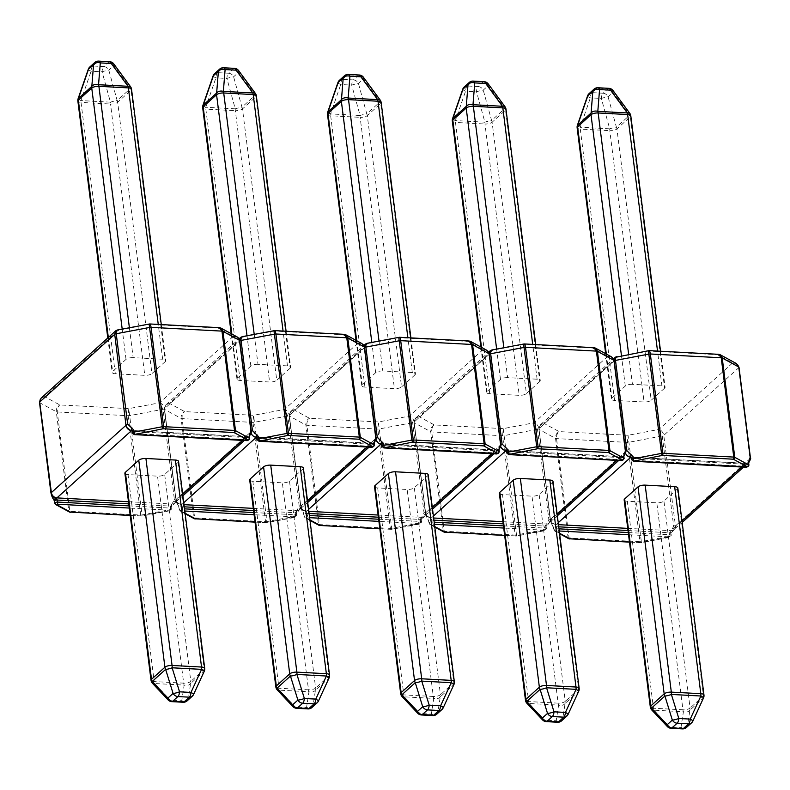 <?xml version="1.0" encoding="UTF-8"?>
<svg xmlns="http://www.w3.org/2000/svg" width="790" height="790" viewBox="0 0 790 790"><rect width="100%" height="100%" fill="white"/><g stroke="black" fill="none" stroke-linecap="round" stroke-linejoin="round"><path stroke-width="0.59" stroke-dasharray="3.95 2.96" d="M736.329 363.519L732.587 362.975C735.994 363.094 738.067 364.654 738.808 367.676L750.056 458.615L675.46 525.903L663.778 435.369C663.116 432.268 661.497 430.303 658.89 429.454L662.267 435.971L673.673 526.249L669.268 534.267L669.525 536.282L641.332 541.604L628.04 435.28L627.428 442.39L639.969 541.703L569.086 537.921L556.545 438.608C556.357 435.438 557.217 433.108 559.113 431.607C556.614 432.969 555.429 435.231 555.538 438.381L568.089 537.694L554.185 530.12L550.433 519.662L539.027 429.395C538.997 426.284 540.627 424.26 543.905 423.322L540.399 424.783L538.958 428.703C538.306 425.613 536.677 423.638 534.08 422.798L537.457 429.306L548.852 519.583L544.448 527.601L544.705 529.616L516.512 534.939L503.23 428.624L502.608 435.725L515.159 535.037L444.266 531.255L431.725 431.942C431.547 428.782 432.406 426.442 434.303 424.941C431.804 426.314 430.609 428.575 430.728 431.725L443.269 531.028L429.365 523.464L425.622 513.006L414.217 422.729C414.177 419.628 415.807 417.604 419.085 416.656L415.579 418.117L414.138 422.038C413.486 418.947 411.857 416.982 409.26 416.132L412.637 422.65L424.042 512.917L419.638 520.936L419.895 522.95L391.692 528.283L378.41 421.959L377.798 429.069L390.339 528.372L319.456 524.59L306.905 425.277C306.727 422.117 307.587 419.786 309.483 418.275C306.984 419.648 305.789 421.909 305.908 425.06L318.459 524.372L304.555 516.798L300.802 506.341L289.397 416.063C289.367 412.963 290.987 410.938 294.275 409.99L290.769 411.452L289.328 415.382C288.666 412.281 287.047 410.316 284.449 409.467L287.817 415.984L299.222 506.252L294.818 514.28L295.075 516.295L266.882 521.617L253.6 415.293L252.978 422.403L265.529 521.716L194.636 517.924L182.095 418.621C181.907 415.451 182.767 413.121 184.672 411.62C182.164 412.982 180.979 415.244 181.088 418.394L193.639 517.707L179.735 510.133L175.982 499.675L164.577 409.408C164.547 406.297 166.177 404.273 169.455 403.334L165.949 404.796L164.508 408.716C163.856 405.625 162.227 403.651 159.629 402.811L163.007 409.319L174.402 499.596L170.008 507.614L170.255 509.629L142.062 514.952L128.78 408.628L128.158 415.738L140.709 515.05L69.816 511.268L57.275 411.955C57.097 408.795 57.956 406.455 59.852 404.954C57.354 406.317 56.159 408.578 56.278 411.728L68.819 511.041L54.915 503.477L51.172 493.019L39.767 402.742C39.727 399.631 41.357 397.607 44.645 396.669L41.208 398.061M750.095 458.151L750.154 458.536C750.204 461.548 748.94 463.207 746.372 463.493L745.632 464.253L745.888 466.268L632.899 460.234L632.652 458.22L629.196 456.679L631.062 457.143A1.629 0.691 93.1 0 1 631.378 457.351A2.173 0.741 115.9 0 1 630.973 457.43L631.388 457.696A2.173 0.77 172.8 0 0 632.652 458.22L745.632 464.253A2.173 0.77 172.8 0 0 748.683 463.167L748.525 463.059A2.173 1.926 -138.2 0 0 748.653 462.901M628.267 532.539L669.96 534.771L669.703 532.746L674.779 528.984L675.322 525.607M664.607 388.157L651.207 400.244L616.921 128.908L630.321 116.821L664.607 388.157A5.431 1.926 172.8 0 0 665.081 387.209A5.431 1.926 172.8 0 0 661.921 385.875L657.527 351.066M628.662 354.384L632.435 384.305L661.921 385.875M632.435 384.305A5.431 1.926 172.8 0 0 625.295 386.053L611.894 398.14A5.431 1.926 172.8 0 0 611.411 399.088A5.431 1.926 172.8 0 0 614.571 400.421L644.057 401.992A5.431 1.926 172.8 0 0 651.207 400.244M503.457 525.873L545.139 528.105L544.883 526.091L549.968 522.318L550.502 518.951C551.094 522.2 552.832 524.412 555.745 525.587L556.97 528.737L558.994 528.846M625.512 453.114A5.431 4.523 -132.1 0 1 625.236 451.949L550.64 519.247L625.236 451.949A5.431 4.523 -132.1 0 1 623.962 455.731A5.431 4.523 -132.1 0 1 620.96 456.729L505.916 450.646M677.82 488.032A5.431 1.926 -7.2 0 1 677.336 488.98L663.936 501.067A5.431 1.926 -7.2 0 1 656.796 502.815L682.945 709.805L653.458 708.235L627.309 501.245L656.796 502.815M627.309 501.245A5.431 1.926 -7.2 0 1 624.149 499.912M587.562 95.896A5.431 0.997 -160.9 0 0 590.377 97.851L601.348 98.434A5.431 0.494 164.6 0 1 608.063 96.785L613.05 92.292A5.431 2.429 143.7 0 0 613.03 90.544M608.942 88.342A5.431 2.311 -86.9 0 0 608.014 88.727L603.027 93.22L592.056 92.637L597.043 88.144L608.014 88.727A5.431 4.523 -132.1 0 1 613.05 92.292L629.808 115.083A5.431 2.429 143.7 0 0 629.788 113.335M614.571 400.421L580.294 129.086L609.781 130.666A5.431 2.311 -86.9 0 1 609.692 128.819A5.431 0.494 164.6 0 1 616.407 127.17L608.063 96.785A5.431 4.523 -132.1 0 0 603.027 93.22A5.431 2.311 -86.9 0 0 601.348 98.434L609.692 128.819L580.216 127.239L590.377 97.851A5.431 2.311 -86.9 0 1 592.056 92.637A5.431 4.523 -132.1 0 0 589.054 93.645M577.391 125.294A5.431 0.997 -160.9 0 0 580.216 127.239A5.431 2.311 -86.9 0 0 580.294 129.086A5.431 1.926 172.8 0 1 577.135 127.753M677.336 488.98L703.485 695.97L690.085 708.057A5.431 4.523 47.9 0 1 689.897 710.161A5.431 4.276 8.8 0 1 683.419 711.75L681 727.422A5.431 4.276 -171.2 0 0 687.478 725.842L689.897 710.161L703.298 698.074L692.672 721.152A5.431 0.751 -155.3 0 0 692.889 721.053M703.515 697.975A5.431 0.751 24.7 0 1 703.298 698.074A5.431 4.523 47.9 0 0 703.485 695.97A5.431 1.926 172.8 0 0 703.969 695.022M667.372 726.583A5.431 2.479 136.8 0 0 669.574 726.82L653.932 710.18A5.431 2.479 -43.2 0 1 651.73 709.943M648.452 350.642L648.975 350.612M615.598 357.06L617.602 356.843L616.486 356.695M611.519 356.863L607.767 356.32C611.183 356.428 613.257 357.998 613.998 361.01L613.978 359.726M719.009 354.374L717.379 354.69L719.206 354.434M629.156 456.66L626.332 454.408L625.334 451.87C625.384 454.892 624.12 456.541 621.552 456.827L620.822 457.588L621.068 459.602L508.089 453.569L507.832 451.554L504.385 450.014L506.252 450.478A1.629 0.691 93.1 0 1 506.568 450.695A2.173 0.741 115.9 0 1 506.163 450.764L506.578 451.031A2.173 0.77 172.8 0 0 507.832 451.554L620.822 457.588A2.173 0.77 172.8 0 0 623.863 456.511L623.705 456.403A2.173 1.926 -138.2 0 0 623.843 456.235M750.194 457.825L750.144 457.262M741.741 467.038L745.77 463.394A1.629 0.691 93.1 0 1 746.056 463.276A1.629 0.691 93.1 0 1 746.372 463.493A2.173 1.926 -138.2 0 0 748.525 463.059M548.852 519.583L550.344 518.852L550.433 519.662M558.224 522.713L556.19 524.55A1.629 0.691 93.1 0 0 555.745 525.587A2.173 0.997 149.4 0 1 553.01 526.071A2.173 0.997 149.4 0 1 552.99 525.548M673.673 526.249L675.164 525.518M670.335 531.818L671.411 532.648L670.73 531.729A1.629 0.691 93.1 0 1 671.184 530.683L681.977 520.946M539.787 381.491L526.387 393.578L492.111 122.243L505.511 110.156L539.787 381.491A5.431 1.926 172.8 0 0 540.261 380.543A5.431 1.926 172.8 0 0 537.101 379.21L532.707 344.401M503.842 347.719L507.624 377.64L537.101 379.21M507.624 377.64A5.431 1.926 172.8 0 0 500.475 379.397L487.075 391.485A5.431 1.926 172.8 0 0 486.601 392.423A5.431 1.926 172.8 0 0 489.751 393.756L519.237 395.336A5.431 1.926 172.8 0 0 526.387 393.578M378.637 519.218L420.32 521.439L420.073 519.425L425.148 515.653L425.682 512.285C426.274 515.534 428.022 517.756 430.925 518.931L431.903 520.057L432.15 522.072L434.184 522.18M500.692 446.459A5.431 4.523 -132.1 0 1 500.416 445.293L425.83 512.582L500.416 445.293A5.431 4.523 -132.1 0 1 499.142 449.066A5.431 4.523 -132.1 0 1 496.14 450.073L381.096 443.98M553 481.367A5.431 1.926 -7.2 0 1 552.526 482.315L539.126 494.402A5.431 1.926 -7.2 0 1 531.976 496.15L558.125 703.149L528.638 701.569L502.489 494.579L531.976 496.15M502.489 494.579A5.431 1.926 -7.2 0 1 499.329 493.246M462.743 89.24A5.431 0.997 -160.9 0 0 465.567 91.186L476.528 91.768A5.431 0.494 164.6 0 1 483.253 90.119L488.23 85.626A5.431 2.429 143.7 0 0 488.21 83.888M484.122 81.676A5.431 2.311 -86.9 0 0 483.194 82.061L478.207 86.564L467.246 85.972L472.232 81.479L483.194 82.061A5.431 4.523 -132.1 0 1 488.23 85.626L504.998 108.418A5.431 2.429 143.7 0 0 504.978 106.68M489.751 393.756L455.475 122.43L484.961 124A5.431 2.311 -86.9 0 1 484.882 122.154A5.431 0.494 164.6 0 1 491.597 120.505L483.253 90.119A5.431 4.523 -132.1 0 0 478.207 86.564A5.431 2.311 -86.9 0 0 476.528 91.768L484.882 122.154L455.396 120.584L465.567 91.186A5.431 2.311 -86.9 0 1 467.246 85.972A5.431 4.523 -132.1 0 0 464.244 86.979M452.571 118.638A5.431 0.997 -160.9 0 0 455.396 120.584A5.431 2.311 -86.9 0 0 455.475 122.43A5.431 1.926 172.8 0 1 452.315 121.097M552.526 482.315L578.675 689.305L565.275 701.392A5.431 4.523 47.9 0 1 565.077 703.495A5.431 4.276 8.8 0 1 558.599 705.085L556.19 720.766A5.431 4.276 -171.2 0 0 562.668 719.177L565.077 703.495L578.477 691.408L567.862 714.486A5.431 0.751 -155.3 0 0 568.079 714.397M578.695 691.319A5.431 0.751 24.7 0 1 578.477 691.408A5.431 4.523 47.9 0 0 578.675 689.305A5.431 1.926 172.8 0 0 579.149 688.357M542.552 719.917A5.431 2.479 136.8 0 0 544.754 720.154L529.122 703.515A5.431 2.479 -43.2 0 1 526.91 703.278M523.642 343.986L524.165 343.946M490.778 350.404L492.782 350.177L491.666 350.029M486.699 350.197L482.957 349.654C486.363 349.763 488.437 351.333 489.178 354.345L489.158 353.061M593.853 347.669L592.559 348.035L594.386 347.768M504.336 449.994L501.522 447.742L500.524 445.204C500.564 448.226 499.31 449.875 496.732 450.172L496.002 450.922L496.258 452.937L383.269 446.913L383.012 444.889L378.134 442.528L375.704 438.549C375.754 441.561 374.49 443.21 371.922 443.506L371.182 444.257L371.438 446.281L258.449 440.247L258.202 438.233L253.323 435.863L250.894 431.883C250.934 434.895 249.67 436.554 247.102 436.84L246.371 437.601L246.618 439.615L133.638 433.582L133.382 431.567L129.935 430.027L131.802 430.491A1.629 0.691 93.1 0 1 132.118 430.698A2.173 0.741 115.9 0 1 131.713 430.777M616.921 460.373L620.96 456.729A1.629 0.691 93.1 0 1 621.236 456.62A1.629 0.691 93.1 0 1 621.552 456.827A2.173 1.926 -138.2 0 0 623.705 456.403M424.042 512.917L425.534 512.197L425.622 513.006M433.404 516.058L431.38 517.885A1.629 0.691 93.1 0 0 430.925 518.931A2.173 0.997 149.4 0 1 428.19 519.405A2.173 0.997 149.4 0 1 428.18 518.892M545.515 525.153L546.591 525.982L545.91 525.064A1.629 0.691 93.1 0 1 546.364 524.027L557.157 514.29M414.967 374.825L401.567 386.912L367.291 115.587L380.691 103.5L414.967 374.825A5.431 1.926 172.8 0 0 415.451 373.887A5.431 1.926 172.8 0 0 412.291 372.554L407.887 337.735M379.022 341.053L382.804 370.974L412.291 372.554M382.804 370.974A5.431 1.926 172.8 0 0 375.655 372.732L362.255 384.819A5.431 1.926 172.8 0 0 361.781 385.757A5.431 1.926 172.8 0 0 364.941 387.09L394.427 388.67A5.431 1.926 172.8 0 0 401.567 386.912M253.827 512.552L295.509 514.774L295.253 512.759L300.328 508.997L300.872 505.62C301.454 508.879 303.202 511.09 306.105 512.266L307.083 513.391L307.34 515.406L309.364 515.514M428.18 474.711A5.431 1.926 -7.2 0 1 427.706 475.649L414.306 487.736A5.431 1.926 -7.2 0 1 407.156 489.494L433.305 696.484L403.828 694.904L377.679 487.914L407.156 489.494M377.679 487.914A5.431 1.926 -7.2 0 1 374.519 486.581M337.923 82.575A5.431 0.997 -160.9 0 0 340.747 84.52L351.718 85.103A5.431 0.494 164.6 0 1 358.433 83.463L363.42 78.96A5.431 2.429 143.7 0 0 363.39 77.223M359.302 75.01A5.431 2.311 -86.9 0 0 358.384 75.396L353.397 79.899L342.425 79.306L347.412 74.813L358.384 75.396A5.431 4.523 -132.1 0 1 363.42 78.96L380.178 101.752A5.431 2.429 143.7 0 0 380.158 100.014M364.941 387.09L330.664 115.765L360.141 117.335A5.431 2.311 -86.9 0 1 360.062 115.488A5.431 0.494 164.6 0 1 366.777 113.849L358.433 83.463A5.431 4.523 -132.1 0 0 353.397 79.899A5.431 2.311 -86.9 0 0 351.718 85.103L360.062 115.488L330.576 113.918L340.747 84.52A5.431 2.311 -86.9 0 1 342.425 79.306A5.431 4.523 -132.1 0 0 339.424 80.313M327.761 111.973A5.431 0.997 -160.9 0 0 330.576 113.918A5.431 2.311 -86.9 0 0 330.664 115.765A5.431 1.926 172.8 0 1 327.504 114.431M427.706 475.649L453.855 682.639L440.455 694.726A5.431 4.523 47.9 0 1 440.267 696.839A5.431 4.276 8.8 0 1 433.789 698.419L431.37 714.101A5.431 4.276 -171.2 0 0 437.848 712.511L440.267 696.839L453.667 684.752L443.042 707.83A5.431 0.751 -155.3 0 0 443.259 707.731M453.875 684.654A5.431 0.751 24.7 0 1 453.667 684.752A5.431 4.523 47.9 0 0 453.855 682.639A5.431 1.926 172.8 0 0 454.329 681.701M417.732 713.261A5.431 2.479 136.8 0 0 419.944 713.489L404.302 696.849A5.431 2.479 -43.2 0 1 402.1 696.612M398.822 337.32L399.345 337.281M365.958 343.739L367.962 343.512L366.846 343.374M361.879 343.531L358.137 342.988C361.543 343.107 363.617 344.667 364.358 347.689L364.338 346.405M469.033 341.004L467.739 341.369L469.576 341.102M492.101 453.707L496.14 450.073A1.629 0.691 93.1 0 1 496.416 449.954A1.629 0.691 93.1 0 1 496.732 450.172A2.173 1.926 -138.2 0 0 498.895 449.737L499.043 449.836A2.173 0.77 172.8 0 1 496.002 450.922L383.012 444.889A2.173 0.77 172.8 0 1 381.748 444.355L381.343 444.089A2.173 0.741 115.9 0 0 381.748 444.029A1.629 0.691 93.1 0 0 381.432 443.812A1.629 0.691 93.1 0 0 381.155 443.931A5.431 4.523 -132.1 0 1 380.938 443.911M299.222 506.252L300.714 505.531L300.802 506.341M308.594 509.392L306.56 511.219A1.629 0.691 93.1 0 0 306.105 512.266A2.173 0.997 149.4 0 1 303.38 512.75A2.173 0.997 149.4 0 1 303.36 512.226M420.705 518.487L421.771 519.316L421.1 518.408A1.629 0.691 93.1 0 1 421.544 517.361L432.347 507.624M290.157 368.17L276.757 380.257L242.481 108.921L255.881 96.834L290.157 368.17A5.431 1.926 172.8 0 0 290.631 367.222A5.431 1.926 172.8 0 0 287.471 365.889L283.077 331.079M254.212 334.397L257.984 364.318L287.471 365.889M257.984 364.318A5.431 1.926 172.8 0 0 250.845 366.066L237.444 378.153A5.431 1.926 172.8 0 0 236.961 379.101A5.431 1.926 172.8 0 0 240.121 380.434L269.607 382.005A5.431 1.926 172.8 0 0 276.757 380.257M129.007 505.886L170.689 508.118L170.433 506.094L175.518 502.331L176.052 498.964C176.644 502.213 178.392 504.425 181.295 505.6L182.263 506.726L182.52 508.75L184.554 508.859M303.37 468.045A5.431 1.926 -7.2 0 1 302.886 468.984L289.486 481.08A5.431 1.926 -7.2 0 1 282.346 482.828L308.495 689.818L279.008 688.248L252.859 481.258L282.346 482.828M252.859 481.258A5.431 1.926 -7.2 0 1 249.699 479.925M213.112 75.909A5.431 0.997 -160.9 0 0 215.927 77.855L226.898 78.447A5.431 0.494 164.6 0 1 233.613 76.798L238.6 72.305A5.431 2.429 143.7 0 0 238.58 70.557M234.492 68.355A5.431 2.311 -86.9 0 0 233.564 68.74L228.577 73.233L217.615 72.65L222.592 68.147L233.564 68.74A5.431 4.523 -132.1 0 1 238.6 72.305L255.358 95.096A5.431 2.429 143.7 0 0 255.338 93.348M240.121 380.434L205.844 109.099L235.331 110.669A5.431 2.311 -86.9 0 1 235.242 108.832A5.431 0.494 164.6 0 1 241.967 107.183L233.613 76.798A5.431 4.523 -132.1 0 0 228.577 73.233A5.431 2.311 -86.9 0 0 226.898 78.447L235.242 108.832L205.765 107.252L215.927 77.855A5.431 2.311 -86.9 0 1 217.615 72.65A5.431 4.523 -132.1 0 0 214.603 73.658M202.941 105.307A5.431 0.997 -160.9 0 0 205.765 107.252A5.431 2.311 -86.9 0 0 205.844 109.099A5.431 1.926 172.8 0 1 202.684 107.766M302.886 468.984L329.035 675.983L315.635 688.07A5.431 4.523 47.9 0 1 315.447 690.174A5.431 4.276 8.8 0 1 308.969 691.764L306.56 707.435A5.431 4.276 -171.2 0 0 313.028 705.845L315.447 690.174L328.847 678.087L318.222 701.164A5.431 0.751 -155.3 0 0 318.439 701.066M329.065 677.988A5.431 0.751 24.7 0 1 328.847 678.087A5.431 4.523 47.9 0 0 329.035 675.983A5.431 1.926 172.8 0 0 329.519 675.035M292.922 706.596A5.431 2.479 136.8 0 0 295.124 706.833L279.482 690.183A5.431 2.479 -43.2 0 1 277.28 689.956M274.002 330.654L274.525 330.615M241.148 337.073L243.152 336.846L242.214 336.659M237.069 336.876L233.327 336.323C236.733 336.441 238.807 338.001 239.548 341.023L239.528 339.74M344.223 334.338L342.929 334.703L344.756 334.437M256.523 437.433A2.173 0.741 115.9 0 0 256.928 437.364A1.629 0.691 93.1 0 0 256.612 437.156A1.629 0.691 93.1 0 0 256.335 437.265L256.276 437.324M367.291 447.051L371.32 443.407A1.629 0.691 93.1 0 1 371.606 443.289A1.629 0.691 93.1 0 1 371.922 443.506A2.173 1.926 -138.2 0 0 374.203 442.913M174.402 499.596L175.894 498.865L175.982 499.675M183.774 502.726L181.739 504.563A1.629 0.691 93.1 0 0 181.295 505.6A2.173 0.997 149.4 0 1 178.56 506.084A2.173 0.997 149.4 0 1 178.54 505.56M295.885 511.821L296.961 512.651L296.28 511.742A1.629 0.691 93.1 0 1 296.734 510.695L307.527 500.959M165.337 361.504L151.937 373.591L117.661 102.256L131.061 90.169L165.337 361.504A5.431 1.926 172.8 0 0 165.811 360.556A5.431 1.926 172.8 0 0 162.661 359.223L158.257 324.413M129.392 327.731L133.174 357.653L162.661 359.223M133.174 357.653A5.431 1.926 172.8 0 0 126.025 359.401L112.624 371.488A5.431 1.926 172.8 0 0 112.15 372.436A5.431 1.926 172.8 0 0 115.31 373.769L144.787 375.339A5.431 1.926 172.8 0 0 151.937 373.591M178.55 461.38A5.431 1.926 -7.2 0 1 178.076 462.328L164.675 474.415A5.431 1.926 -7.2 0 1 157.526 476.163L183.675 683.153L154.188 681.582L128.039 474.593L157.526 476.163M128.039 474.593A5.431 1.926 -7.2 0 1 124.879 473.259M88.292 69.253A5.431 0.997 -160.9 0 0 91.117 71.199L102.078 71.781A5.431 0.494 164.6 0 1 108.803 70.132L113.78 65.639A5.431 2.429 143.7 0 0 113.76 63.891M109.672 61.689A5.431 2.311 -86.9 0 0 108.744 62.074L103.767 66.567L92.795 65.985L97.782 61.492L108.744 62.074A5.431 4.523 -132.1 0 1 113.78 65.639L130.547 88.431A5.431 2.429 143.7 0 0 130.528 86.693M115.31 373.769L81.024 102.433L110.511 104.013A5.431 2.311 -86.9 0 1 110.432 102.167A5.431 0.494 164.6 0 1 117.147 100.518L108.803 70.132A5.431 4.523 -132.1 0 0 103.767 66.567A5.431 2.311 -86.9 0 0 102.078 71.781L110.432 102.167L80.945 100.587L91.117 71.199A5.431 2.311 -86.9 0 1 92.795 65.985A5.431 4.523 -132.1 0 0 89.793 66.992M78.121 98.641A5.431 0.997 -160.9 0 0 80.945 100.587A5.431 2.311 -86.9 0 0 81.024 102.433A5.431 1.926 172.8 0 1 77.874 101.1M178.076 462.328L204.225 669.318L190.825 681.405A5.431 4.523 47.9 0 1 190.627 683.508A5.431 4.276 8.8 0 1 184.159 685.098L181.739 700.779A5.431 4.276 -171.2 0 0 188.218 699.189L190.627 683.508L204.027 671.421L193.412 694.499A5.431 0.751 -155.3 0 0 193.629 694.41M204.245 671.322A5.431 0.751 24.7 0 1 204.027 671.421A5.431 4.523 47.9 0 0 204.225 669.318A5.431 1.926 172.8 0 0 204.699 668.37M168.102 699.93A5.431 2.479 136.8 0 0 170.304 700.167L154.672 683.528A5.431 2.479 -43.2 0 1 152.46 683.291M149.192 323.989L149.715 323.959M116.328 330.418L118.332 330.19L117.404 329.993M219.403 327.672L218.109 328.048L219.936 327.781M242.471 440.385L246.51 436.742A1.629 0.691 93.1 0 1 246.786 436.623A1.629 0.691 93.1 0 1 247.102 436.84A2.173 1.926 -138.2 0 0 249.393 436.248M51.083 492.2L51.172 493.019M53.75 499.418A2.173 0.997 149.4 0 1 53.73 498.895M171.065 505.166L172.141 505.995L171.46 505.077A1.629 0.691 93.1 0 1 171.914 504.04L182.707 494.293M559.557 533.25L555.795 531.196L559.271 530.999M629.462 541.999L641.174 542.582L669.476 536.884L628.544 534.702M732.587 362.975L658.89 429.454L628.04 435.28L559.113 431.607L543.905 423.322L617.602 356.843L648.452 351.017L717.379 354.69L732.587 362.975M614.215 360.852A2.173 0.77 172.8 0 0 613.998 361.01L625.384 451.159L613.998 361.01L538.958 428.703L550.344 518.852L538.958 428.703A2.173 0.77 172.8 0 0 538.77 429.079L538.77 429.079A2.173 0.77 172.8 0 0 539.027 429.395L555.538 438.381A2.173 0.77 172.8 0 0 556.545 438.608L627.428 442.39A2.173 0.77 172.8 0 0 628.781 442.291L662.267 435.971A2.173 0.77 172.8 0 0 663.778 435.369L738.808 367.676A2.173 0.77 172.8 0 0 739.006 367.301M750.056 458.615A5.431 4.523 -132.1 0 1 748.782 462.387A5.431 4.523 -132.1 0 1 745.77 463.394L630.726 457.311M502.924 521.706L546.364 524.027A5.431 4.523 47.9 0 0 549.366 523.019A5.431 4.523 47.9 0 0 550.64 519.247A5.431 4.523 47.9 0 0 556.19 524.55L558.471 524.669M627.744 528.372L671.184 530.683A5.431 4.523 47.9 0 0 674.186 529.685A5.431 4.523 47.9 0 0 675.46 525.903M669.268 534.267A2.173 0.77 172.8 0 0 670.967 533.289A2.173 0.77 172.8 0 0 669.703 532.746L628.02 530.524M558.747 526.831L556.713 526.723A2.173 0.77 172.8 0 0 553.662 527.799L553.918 529.813A2.173 0.77 172.8 0 0 554.185 530.12A1.629 1.363 118.6 0 0 554.827 531.117L559.616 533.724M630.805 115.883A5.431 1.926 -7.2 0 1 630.321 116.821A5.431 4.523 -132.1 0 0 629.808 115.083L616.407 127.17A5.431 4.523 -132.1 0 1 616.921 128.908A5.431 1.926 -7.2 0 1 609.781 130.666L644.057 401.992M606.315 354.029L611.894 398.14M625.295 386.053L621.463 355.737M650.298 706.902A5.431 1.926 172.8 0 0 653.458 708.235A5.431 2.311 -86.9 0 0 653.932 710.18L683.419 711.75A5.431 2.311 -86.9 0 1 682.945 709.805A5.431 1.926 172.8 0 0 690.085 708.057L663.936 501.067M682.471 728.894A5.431 2.311 -86.9 0 1 681 727.422L669.574 726.82A5.431 2.311 -86.9 0 0 671.036 728.291M691.596 722.82A5.431 4.523 47.9 0 0 692.672 721.152L687.478 725.842A5.431 4.523 47.9 0 1 686.401 727.501M597.971 87.749A5.431 2.311 -86.9 0 0 597.043 88.144A5.431 4.523 -132.1 0 0 594.04 89.142M743.518 467.137L748.782 462.387L746.056 463.276L631.062 457.143A1.629 0.691 93.1 0 0 630.785 457.252A5.431 4.523 -132.1 0 1 630.568 457.242M674.956 528.619L670.967 533.299L671.224 535.304A2.173 0.77 172.8 0 1 669.525 536.282L669.367 537.259M641.174 542.582L641.332 541.604A2.173 0.77 172.8 0 1 639.969 541.703A1.629 0.691 -86.9 0 0 640.562 542.73A1.629 0.691 -86.9 0 0 640.838 542.612M555.795 531.196A1.629 1.363 118.6 0 1 554.827 531.117L553.918 529.813A2.173 0.77 172.8 0 1 556.97 528.737A1.629 0.691 93.1 0 1 556.496 530.85M669.476 536.884A1.629 0.691 -86.9 0 0 669.96 534.771A2.173 0.77 172.8 0 1 671.224 535.304L669.486 537.348L641.283 542.671L629.482 542.138M569.432 538.82A1.629 0.691 93.1 0 1 569.086 537.921A2.173 0.77 172.8 0 1 568.089 537.694A1.629 1.363 -61.4 0 0 568.731 538.691M748.94 465.192A2.173 0.77 172.8 0 1 745.888 466.268A1.629 0.691 -86.9 0 0 746.204 467.147M633.481 461.261A1.629 0.691 93.1 0 1 632.899 460.234A2.173 0.77 172.8 0 1 631.635 459.701M540.419 424.793L538.77 429.079L550.156 519.287C551.025 523.01 551.983 525.281 553.01 526.071L553.681 527.799A2.173 0.77 172.8 0 0 553.928 528.105M434.737 526.584L430.975 524.54L434.451 524.333M504.652 535.344L516.354 535.926L544.665 530.218L503.724 528.036M607.767 356.32L534.08 422.798L503.23 428.624L434.303 424.941L419.085 416.656L492.782 350.177L523.632 344.351L592.559 348.035L607.767 356.32M489.395 354.187A2.173 0.77 172.8 0 0 489.178 354.345L500.564 444.503L489.178 354.345L414.138 422.038L425.534 512.197L414.138 422.038A2.173 0.77 172.8 0 0 413.95 422.423L413.95 422.423A2.173 0.77 172.8 0 0 414.217 422.729L430.728 431.725A2.173 0.77 172.8 0 0 431.725 431.942L502.608 435.725A2.173 0.77 172.8 0 0 503.971 435.636L537.457 429.306A2.173 0.77 172.8 0 0 538.958 428.703L613.998 361.01A2.173 0.77 172.8 0 0 614.186 360.635M378.114 515.04L421.544 517.361A5.431 4.523 47.9 0 0 424.556 516.354A5.431 4.523 47.9 0 0 425.83 512.582A5.431 4.523 47.9 0 0 431.38 517.885L433.651 518.003M544.448 527.601A2.173 0.77 172.8 0 0 546.147 526.634A2.173 0.77 172.8 0 0 544.883 526.091L503.2 523.859M433.927 520.166L431.903 520.057A2.173 0.77 172.8 0 0 428.851 521.133A2.173 0.77 172.8 0 0 429.118 521.439M505.985 109.218A5.431 1.926 -7.2 0 1 505.511 110.156A5.431 4.523 -132.1 0 0 504.998 108.418L491.597 120.505A5.431 4.523 -132.1 0 1 492.111 122.243A5.431 1.926 -7.2 0 1 484.961 124L519.237 395.336M481.505 347.363L487.075 391.485M500.475 379.397L496.643 349.081M525.478 700.236A5.431 1.926 172.8 0 0 528.638 701.569A5.431 2.311 -86.9 0 0 529.122 703.515L558.599 705.085A5.431 2.311 -86.9 0 1 558.125 703.149A5.431 1.926 172.8 0 0 565.275 701.392L539.126 494.402M557.651 722.238A5.431 2.311 -86.9 0 1 556.19 720.766L544.754 720.154A5.431 2.311 -86.9 0 0 546.226 721.625M566.776 716.155A5.431 4.523 47.9 0 0 567.862 714.486L562.668 719.177A5.431 4.523 47.9 0 1 561.581 720.845M473.151 81.094A5.431 2.311 -86.9 0 0 472.232 81.479A5.431 4.523 -132.1 0 0 469.221 82.486M618.708 460.471L623.962 455.731L621.236 456.62L506.252 450.478A1.629 0.691 93.1 0 0 505.965 450.596A5.431 4.523 -132.1 0 1 505.758 450.577M550.136 521.953L546.147 526.634L546.404 528.638A2.173 0.77 172.8 0 1 544.705 529.616L544.557 530.594M516.354 535.926L516.512 534.939A2.173 0.77 172.8 0 1 515.159 535.037A1.629 0.691 -86.9 0 0 515.742 536.064A1.629 0.691 -86.9 0 0 516.018 535.946M415.599 418.137L413.95 422.423L425.346 512.621C426.215 516.354 427.163 518.625 428.19 519.405L429.108 523.148A2.173 0.77 172.8 0 1 432.15 522.072A1.629 0.691 93.1 0 1 431.676 524.185M544.665 530.218A1.629 0.691 -86.9 0 0 545.139 528.105A2.173 0.77 172.8 0 1 546.404 528.638L544.665 530.692L516.472 536.015L504.672 535.472M444.612 532.164A1.629 0.691 93.1 0 1 444.266 531.255A2.173 0.77 172.8 0 1 443.269 531.028A1.629 1.363 -61.4 0 0 443.911 532.025M430.975 524.54A1.629 1.363 118.6 0 1 429.365 523.464A2.173 0.77 172.8 0 1 429.108 523.148L430.007 524.451L434.796 527.068M624.12 458.526A2.173 0.77 172.8 0 1 621.068 459.602A1.629 0.691 -86.9 0 0 621.394 460.481M508.671 454.596A1.629 0.691 93.1 0 1 508.089 453.569A2.173 0.77 172.8 0 1 506.825 453.035M309.917 519.919L306.165 517.875L309.641 517.677M379.832 528.678L391.544 529.261L419.846 523.553L378.914 521.37M482.957 349.654L409.26 416.132L378.41 421.959L309.483 418.275L294.275 409.99L367.962 343.512L398.812 337.685L467.739 341.369L482.957 349.654M364.575 347.531A2.173 0.77 172.8 0 0 364.358 347.689L375.754 437.838L364.358 347.689L289.328 415.382L300.714 505.531L289.328 415.382A2.173 0.77 172.8 0 0 289.13 415.757L289.13 415.757A2.173 0.77 172.8 0 0 289.397 416.063L305.908 425.06A2.173 0.77 172.8 0 0 306.905 425.277L377.798 429.069A2.173 0.77 172.8 0 0 379.151 428.97L412.637 422.65A2.173 0.77 172.8 0 0 414.138 422.038L489.178 354.345A2.173 0.77 172.8 0 0 489.365 353.969M253.294 508.375L296.734 510.695A5.431 4.523 47.9 0 0 299.736 509.688A5.431 4.523 47.9 0 0 301.01 505.916L375.606 438.628L301.01 505.916A5.431 4.523 47.9 0 0 306.56 511.219L308.841 511.347M419.638 520.936A2.173 0.77 172.8 0 0 421.337 519.968A2.173 0.77 172.8 0 0 420.073 519.425L378.38 517.203M309.107 513.5L307.083 513.391A2.173 0.77 172.8 0 0 304.031 514.468A2.173 0.77 172.8 0 0 304.298 514.784M381.175 102.552A5.431 1.926 -7.2 0 1 380.691 103.5A5.431 4.523 -132.1 0 0 380.178 101.752L366.777 113.849A5.431 4.523 -132.1 0 1 367.291 115.587A5.431 1.926 -7.2 0 1 360.141 117.335L394.427 388.67M356.685 340.707L362.255 384.819M375.655 372.732L371.823 342.416M400.668 693.571A5.431 1.926 172.8 0 0 403.828 694.904A5.431 2.311 -86.9 0 0 404.302 696.849L433.789 698.419A5.431 2.311 -86.9 0 1 433.305 696.484A5.431 1.926 172.8 0 0 440.455 694.726L414.306 487.736M432.841 715.572A5.431 2.311 -86.9 0 1 431.37 714.101L419.944 713.489A5.431 2.311 -86.9 0 0 421.406 714.96M441.966 709.499A5.431 4.523 47.9 0 0 443.042 707.83L437.848 712.511A5.431 4.523 47.9 0 1 436.771 714.18M348.341 74.428A5.431 2.311 -86.9 0 0 347.412 74.813A5.431 4.523 -132.1 0 0 344.41 75.82M375.882 439.793A5.431 4.523 -132.1 0 1 375.606 438.628A5.431 4.523 -132.1 0 1 374.332 442.4A5.431 4.523 -132.1 0 1 371.32 443.407L256.335 437.265A5.431 4.523 -132.1 0 1 256.118 437.255M425.316 515.297L421.327 519.968L421.584 521.973A2.173 0.77 172.8 0 1 419.895 522.95L419.737 523.938M391.544 529.261L391.692 528.283A2.173 0.77 172.8 0 1 390.339 528.372A1.629 0.691 -86.9 0 0 390.922 529.399A1.629 0.691 -86.9 0 0 391.198 529.28M303.39 512.74L304.288 516.492A2.173 0.77 172.8 0 1 307.34 515.406A1.629 0.691 93.1 0 1 306.856 517.529M419.846 523.553A1.629 0.691 -86.9 0 0 420.32 521.439A2.173 0.77 172.8 0 1 421.584 521.973L419.846 524.027L391.652 529.349L379.852 528.806M319.802 525.498A1.629 0.691 93.1 0 1 319.456 524.59A2.173 0.77 172.8 0 1 318.459 524.372A1.629 1.363 -61.4 0 0 319.091 525.36M306.165 517.875A1.629 1.363 118.6 0 1 304.555 516.798A2.173 0.77 172.8 0 1 304.288 516.492L305.187 517.796L309.986 520.403M499.31 451.86A2.173 0.77 172.8 0 1 496.258 452.937A1.629 0.691 -86.9 0 0 496.574 453.816M383.851 447.93A1.629 0.691 93.1 0 1 383.269 446.913A2.173 0.77 172.8 0 1 382.005 446.38M185.107 513.253L181.344 511.209L184.821 511.012M255.022 522.012L266.724 522.595L295.026 516.897L254.094 514.705M358.137 342.988L284.449 409.467L253.6 415.293L184.672 411.62L169.455 403.334L243.152 336.846L274.002 331.03L342.929 334.703L358.137 342.988M239.765 340.865A2.173 0.77 172.8 0 0 239.548 341.023L250.934 431.172L239.548 341.023L164.508 408.716L175.894 498.865L164.508 408.716A2.173 0.77 172.8 0 0 164.32 409.092L164.32 409.092A2.173 0.77 172.8 0 0 164.577 409.408L181.088 418.394A2.173 0.77 172.8 0 0 182.095 418.621L252.978 422.403A2.173 0.77 172.8 0 0 254.331 422.304L287.817 415.984A2.173 0.77 172.8 0 0 289.328 415.382L364.358 347.689A2.173 0.77 172.8 0 0 364.555 347.314M128.474 501.719L171.914 504.04A5.431 4.523 47.9 0 0 174.916 503.033A5.431 4.523 47.9 0 0 176.19 499.26L250.786 431.962L176.19 499.26A5.431 4.523 47.9 0 0 181.739 504.563L184.021 504.682M256.533 437.433L256.938 437.709A2.173 0.77 172.8 0 0 258.202 438.233L371.182 444.257A2.173 0.77 172.8 0 0 374.233 443.18L374.075 443.072M294.818 514.28A2.173 0.77 172.8 0 0 296.517 513.303A2.173 0.77 172.8 0 0 295.253 512.759L253.57 510.538M184.297 506.834L182.263 506.726A2.173 0.77 172.8 0 0 179.212 507.812A2.173 0.77 172.8 0 0 179.478 508.118M256.355 95.886A5.431 1.926 -7.2 0 1 255.881 96.834A5.431 4.523 -132.1 0 0 255.358 95.096L241.967 107.183A5.431 4.523 -132.1 0 1 242.481 108.921A5.431 1.926 -7.2 0 1 235.331 110.669L269.607 382.005M231.865 334.042L237.444 378.153M250.845 366.066L247.013 335.75M275.848 686.915A5.431 1.926 172.8 0 0 279.008 688.248A5.431 2.311 -86.9 0 0 279.482 690.183L308.969 691.764A5.431 2.311 -86.9 0 1 308.495 689.818A5.431 1.926 172.8 0 0 315.635 688.07L289.486 481.08M308.021 708.907A5.431 2.311 -86.9 0 1 306.56 707.435L295.124 706.833A5.431 2.311 -86.9 0 0 296.586 708.294M317.146 702.833A5.431 4.523 47.9 0 0 318.222 701.164L313.028 705.845A5.431 4.523 47.9 0 1 311.951 707.514M223.521 67.762A5.431 2.311 -86.9 0 0 222.592 68.147A5.431 4.523 -132.1 0 0 219.59 69.155M251.062 433.127A5.431 4.523 -132.1 0 1 250.786 431.962A5.431 4.523 -132.1 0 1 249.512 435.734A5.431 4.523 -132.1 0 1 246.51 436.742L131.466 430.659M300.506 508.632L296.517 513.312L296.773 515.307A2.173 0.77 172.8 0 1 295.075 516.295L294.917 517.272M266.724 522.595L266.882 521.617A2.173 0.77 172.8 0 1 265.529 521.716A1.629 0.691 -86.9 0 0 266.112 522.733A1.629 0.691 -86.9 0 0 266.388 522.625M178.57 506.074L179.468 509.827A2.173 0.77 172.8 0 1 182.52 508.75A1.629 0.691 93.1 0 1 182.046 510.863M295.026 516.897A1.629 0.691 -86.9 0 0 295.509 514.774A2.173 0.77 172.8 0 1 296.773 515.307L295.035 517.361L266.832 522.684L255.032 522.141M194.982 518.832A1.629 0.691 93.1 0 1 194.636 517.924A2.173 0.77 172.8 0 1 193.639 517.707A1.629 1.363 -61.4 0 0 194.281 518.704M181.344 511.209A1.629 1.363 118.6 0 1 179.735 510.133A2.173 0.77 172.8 0 1 179.468 509.827L180.377 511.13L185.166 513.737M374.49 445.195A2.173 0.77 172.8 0 1 371.438 446.281A1.629 0.691 -86.9 0 0 371.754 447.16M259.041 441.274A1.629 0.691 93.1 0 1 258.449 440.247A2.173 0.77 172.8 0 1 257.194 439.714M130.202 515.347L141.904 515.929L170.215 510.231L129.274 508.049M233.327 336.323L159.629 402.811L128.78 408.628L59.852 404.954L44.645 396.669L118.332 330.19L149.182 324.364L218.109 328.048L233.327 336.323M39.5 402.426A2.173 0.77 172.8 0 0 39.767 402.742L56.278 411.728A2.173 0.77 172.8 0 0 57.275 411.955L128.158 415.738A2.173 0.77 172.8 0 0 129.52 415.639L163.007 409.319A2.173 0.77 172.8 0 0 164.508 408.716L239.548 341.023A2.173 0.77 172.8 0 0 239.735 340.648M131.713 430.767L132.128 431.044A2.173 0.77 172.8 0 0 133.382 431.567L246.371 437.601A2.173 0.77 172.8 0 0 249.413 436.524L249.265 436.406M170.008 507.614A2.173 0.77 172.8 0 0 171.697 506.637A2.173 0.77 172.8 0 0 170.433 506.094L128.75 503.872M131.535 89.231A5.431 1.926 -7.2 0 1 131.061 90.169A5.431 4.523 -132.1 0 0 130.547 88.431L117.147 100.518A5.431 4.523 -132.1 0 1 117.661 102.256A5.431 1.926 -7.2 0 1 110.511 104.013L144.787 375.339M108.329 337.508L112.624 371.488M126.025 359.401L122.193 329.084M151.028 680.249A5.431 1.926 172.8 0 0 154.188 681.582A5.431 2.311 -86.9 0 0 154.672 683.528L184.159 685.098A5.431 2.311 -86.9 0 1 183.675 683.153A5.431 1.926 172.8 0 0 190.825 681.405L164.675 474.415M183.201 702.251A5.431 2.311 -86.9 0 1 181.739 700.779L170.304 700.167A5.431 2.311 -86.9 0 0 171.776 701.639M192.326 696.168A5.431 4.523 47.9 0 0 193.412 694.499L188.218 699.189A5.431 4.523 47.9 0 1 187.131 700.858M98.701 61.107A5.431 2.311 -86.9 0 0 97.782 61.492A5.431 4.523 -132.1 0 0 94.77 62.499M244.258 440.484L249.512 435.734L246.786 436.623L131.802 430.491A1.629 0.691 93.1 0 0 131.515 430.609A5.431 4.523 -132.1 0 1 131.308 430.59M175.686 501.966L171.697 506.647L171.953 508.651A2.173 0.77 172.8 0 1 170.255 509.629L170.107 510.607M141.904 515.929L142.062 514.952A2.173 0.77 172.8 0 1 140.709 515.05A1.629 0.691 -86.9 0 0 141.292 516.077A1.629 0.691 -86.9 0 0 141.568 515.959M170.215 510.231A1.629 0.691 -86.9 0 0 170.689 508.118A2.173 0.77 172.8 0 1 171.953 508.651L170.215 510.695L142.022 516.028L130.222 515.485M70.162 512.177A1.629 0.691 93.1 0 1 69.816 511.268A2.173 0.77 172.8 0 1 68.819 511.041A1.629 1.363 -61.4 0 0 69.461 512.038M55.557 504.464A1.629 1.363 118.6 0 1 54.915 503.477A2.173 0.77 172.8 0 1 54.658 503.161M249.67 438.539A2.173 0.77 172.8 0 1 246.618 439.615A1.629 0.691 -86.9 0 0 246.944 440.494M134.221 434.609A1.629 0.691 93.1 0 1 133.638 433.582A2.173 0.77 172.8 0 1 132.374 433.048M660.539 351.224L665.081 387.209M605.673 353.683L611.411 399.088M674.986 528.589L682.165 522.476M540.469 424.714L613.544 358.798M736.408 363.588L737.406 364.309M535.719 344.559L540.261 380.543M480.863 347.017L486.601 392.423M550.166 521.923L557.355 515.811M415.659 418.048L488.724 352.133M611.598 356.932L612.586 357.643M410.899 337.903L415.451 373.887M356.043 340.352L361.781 385.757M425.356 515.268L432.535 509.155M493.888 453.806L499.142 449.066L496.416 449.954L379.565 443.358M290.839 411.393L363.904 345.467M486.778 350.266L487.766 350.987M290.779 411.472L289.13 415.757L300.526 505.956C301.395 509.688 302.343 511.96 303.38 512.75M286.089 331.237L290.631 367.222M231.223 333.686L236.961 379.101M300.536 508.602L307.725 502.489M369.068 447.14L374.332 442.4L371.606 443.289L254.745 436.692M166.019 404.727L239.094 338.811M361.958 343.601L362.956 344.322M165.969 404.806L164.32 409.092L175.716 499.3C176.585 503.023 177.533 505.294 178.56 506.084M161.269 324.572L165.811 360.556M107.796 337.992L112.15 372.436M175.716 501.936L182.905 495.824M237.148 336.935L238.136 337.656M41.149 398.14L40.359 399.069"/><path stroke-width="1.19" d="M638.024 486.877L624.623 498.964L650.772 705.954L664.173 693.867L638.024 486.877A5.431 1.926 -7.2 0 1 645.173 485.129L674.66 486.699A5.431 1.926 -7.2 0 1 677.82 488.032L703.969 695.022A5.431 1.926 172.8 0 0 700.809 693.689L674.66 486.699M645.173 485.129L671.322 692.119L700.809 693.689A5.431 2.311 -86.9 0 1 700.868 696.01A5.431 0.751 24.7 0 1 703.515 697.975L692.889 721.053A5.431 0.751 -155.3 0 0 690.243 719.088L700.868 696.01L671.382 694.44A5.431 1.047 162.8 0 1 664.904 696.02L651.503 708.117L667.145 724.756A5.431 2.479 136.8 0 0 667.372 726.583L651.73 709.943A5.431 2.479 -43.2 0 1 651.503 708.117A5.431 4.523 47.9 0 1 650.772 705.954A5.431 1.926 172.8 0 0 650.298 706.902L624.149 499.912A5.431 1.926 -7.2 0 1 624.623 498.964M617.602 356.843C615.993 356.27 615.292 357.465 615.499 360.408L626.905 450.685L633.076 456.699L633.333 458.723L661.526 453.401L648.452 351.017C649.242 350.089 649.874 351.076 650.338 353.989L662.889 453.302L733.772 457.084L721.231 357.771L718.683 354.325L648.995 350.612L615.094 357.426M748.416 462.861L750.144 457.262L738.739 366.985L736.418 363.568L720.273 354.779L722.228 357.998L734.769 457.311L748.673 464.875L748.416 462.861A2.173 0.77 172.8 0 1 748.683 463.167L748.94 465.192A2.173 0.77 172.8 0 0 748.673 464.875A1.629 1.363 -61.4 0 1 747.449 466.831L633.768 461.143L662.405 455.415L733.298 459.197L747.449 466.831M657.527 351.066L627.645 114.54A5.431 1.926 -7.2 0 1 630.805 115.883A5.431 5.431 0 0 0 629.788 113.335L613.03 90.544A5.431 2.429 143.7 0 0 610.532 90.149L599.561 89.566A5.431 3.93 -175.4 0 0 592.846 91.215L587.859 95.709A5.431 0.997 -160.9 0 0 587.562 95.896L577.391 125.294A5.431 5.431 0 0 0 577.135 127.753L605.673 353.683M629.788 113.335A5.431 2.429 143.7 0 0 627.29 112.94L610.532 90.149A5.431 2.311 -86.9 0 0 608.942 88.342A5.431 5.431 0 0 1 613.03 90.544M608.942 88.342L597.971 87.749A5.431 2.311 -86.9 0 1 599.561 89.566L597.813 111.37A5.431 3.93 -175.4 0 0 591.088 113.019L592.846 91.215A5.431 4.523 -132.1 0 1 594.04 89.142L589.054 93.645A5.431 5.431 0 0 0 587.562 95.896M589.054 93.645A5.431 4.523 -132.1 0 0 587.859 95.709L577.688 125.106A5.431 0.997 -160.9 0 0 577.391 125.294M667.372 726.583A5.431 5.431 0 0 0 671.036 728.291A5.431 2.311 -86.9 0 0 671.964 727.906A5.431 4.523 47.9 0 1 667.145 724.756L672.339 720.065A5.431 1.047 -17.2 0 0 678.817 718.475L690.243 719.088A5.431 2.311 -86.9 0 1 688.594 723.828L677.158 723.215L671.964 727.906L683.399 728.508L688.594 723.828A5.431 4.523 47.9 0 0 691.596 722.82L686.401 727.501A5.431 4.523 47.9 0 1 683.399 728.508A5.431 2.311 -86.9 0 1 682.471 728.894A5.431 5.431 0 0 0 686.401 727.501M613.978 359.726L615.598 357.06M719.206 354.434L720.273 354.779M629.541 456.818L631.388 457.696L631.635 459.701L633.481 461.261L746.471 467.285A1.629 0.691 -86.9 0 0 746.748 467.176M626.905 450.685L625.384 451.159L613.919 360.329L611.608 356.912L595.462 348.113L597.408 351.333L609.959 450.646L623.853 458.21L623.981 454.359L625.384 451.159M631.457 454.764A2.173 0.741 115.9 0 0 630.963 457.42M750.194 457.825L750.144 457.262L750.194 457.825M748.653 462.901A2.173 1.926 -138.2 0 0 748.802 461.024M513.214 480.211L499.813 492.308L525.962 699.298L539.363 687.201L513.214 480.211A5.431 1.926 -7.2 0 1 520.353 478.464L549.84 480.034A5.431 1.926 -7.2 0 1 553 481.367L579.149 688.357A5.431 1.926 172.8 0 0 575.989 687.024L549.84 480.034M520.353 478.464L546.502 685.453L575.989 687.024A5.431 2.311 -86.9 0 1 576.048 689.344A5.431 0.751 24.7 0 1 578.695 691.319L568.079 714.397A5.431 0.751 -155.3 0 0 565.433 712.422L576.048 689.344L546.571 687.774A5.431 1.047 162.8 0 1 540.093 689.364L526.693 701.451L542.325 718.09A5.431 2.479 136.8 0 0 542.552 719.917L526.91 703.278A5.431 2.479 -43.2 0 1 526.693 701.451A5.431 4.523 47.9 0 1 525.962 699.298A5.431 1.926 172.8 0 0 525.478 700.236L499.329 493.246A5.431 1.926 -7.2 0 1 499.813 492.308M492.782 350.177C491.173 349.615 490.472 350.8 490.679 353.742L502.085 444.019L508.266 450.043L508.523 452.058L536.716 446.735L523.632 344.351C524.432 343.423 525.054 344.42 525.518 347.324L538.069 446.636L608.952 450.419L596.411 351.106L593.873 347.669L524.175 343.946L491.844 349.98M532.707 344.401L502.825 107.884A5.431 1.926 -7.2 0 1 505.985 109.218A5.431 5.431 0 0 0 504.978 106.68L488.21 83.888A5.431 2.429 143.7 0 0 485.712 83.483L474.75 82.901A5.431 3.93 -175.4 0 0 468.026 84.55L463.049 89.043A5.431 0.997 -160.9 0 0 462.743 89.24L452.571 118.638A5.431 5.431 0 0 0 452.315 121.097L480.863 347.017M504.978 106.68A5.431 2.429 143.7 0 0 502.479 106.275L485.712 83.483A5.431 2.311 -86.9 0 0 484.122 81.676A5.431 5.431 0 0 1 488.21 83.888M484.122 81.676L473.151 81.094A5.431 2.311 -86.9 0 1 474.75 82.901L472.993 104.705A5.431 3.93 -175.4 0 0 466.278 106.354L468.026 84.55A5.431 4.523 -132.1 0 1 469.221 82.486L464.244 86.979A5.431 5.431 0 0 0 462.743 89.24M464.244 86.979A5.431 4.523 -132.1 0 0 463.049 89.043L452.877 118.441A5.431 0.997 -160.9 0 0 452.571 118.638M542.552 719.917A5.431 5.431 0 0 0 546.226 721.625A5.431 2.311 -86.9 0 0 547.154 721.24A5.431 4.523 47.9 0 1 542.325 718.09L547.519 713.4A5.431 1.047 -17.2 0 0 553.997 711.82L565.433 712.422A5.431 2.311 -86.9 0 1 563.774 717.162L552.348 716.55L547.154 721.24L558.579 721.853L563.774 717.162A5.431 4.523 47.9 0 0 566.776 716.155L561.581 720.845A5.431 4.523 47.9 0 1 558.579 721.853A5.431 2.311 -86.9 0 1 557.651 722.238A5.431 5.431 0 0 0 561.581 720.845M489.158 353.061L490.778 350.404M594.386 347.768L595.462 348.113M502.085 444.019L500.564 444.503L489.099 353.663L486.788 350.247L470.643 341.448L472.588 344.667L485.139 443.98L499.043 451.554L499.171 447.693L500.564 444.503M506.647 448.098A2.173 0.741 115.9 0 0 506.153 450.754L506.825 453.035L508.671 454.596L621.651 460.629A1.629 0.691 -86.9 0 0 621.937 460.511L508.948 454.477L537.585 448.75L608.478 452.542L622.629 460.165L621.937 460.511M623.843 456.235A2.173 1.926 -138.2 0 0 623.981 454.359M388.394 473.556L374.993 485.643L401.142 692.633L414.543 680.545L388.394 473.556A5.431 1.926 -7.2 0 1 395.543 471.798L425.03 473.378A5.431 1.926 -7.2 0 1 428.18 474.711L454.329 681.701A5.431 1.926 172.8 0 0 451.179 680.368L425.03 473.378M395.543 471.798L421.692 678.788L451.179 680.368A5.431 2.311 -86.9 0 1 451.238 682.688A5.431 0.751 24.7 0 1 453.875 684.654L443.259 707.731A5.431 0.751 -155.3 0 0 440.613 705.766L451.238 682.688L421.751 681.108A5.431 1.047 162.8 0 1 415.273 682.698L401.873 694.785L417.515 711.425A5.431 2.479 136.8 0 0 417.732 713.261L402.1 696.612A5.431 2.479 -43.2 0 1 401.873 694.785A5.431 4.523 47.9 0 1 401.142 692.633A5.431 1.926 172.8 0 0 400.668 693.571L374.519 486.581A5.431 1.926 -7.2 0 1 374.993 485.643M367.962 343.512C366.353 342.949 365.651 344.134 365.869 347.087L377.274 437.354L383.446 443.378L383.703 445.392L411.896 440.07L398.812 337.685C399.612 336.767 400.244 337.755 400.708 340.668L413.249 439.971L484.142 443.753L471.591 344.45L469.053 341.004L399.355 337.281L367.024 343.324M407.887 337.735L378.015 101.219A5.431 1.926 -7.2 0 1 381.175 102.552A5.431 5.431 0 0 0 380.158 100.014L363.39 77.223A5.431 2.429 143.7 0 0 360.902 76.828L349.931 76.235A5.431 3.93 -175.4 0 0 343.216 77.884L338.229 82.377A5.431 0.997 -160.9 0 0 337.923 82.575L327.761 111.973A5.431 5.431 0 0 0 327.504 114.431L356.043 340.352M380.158 100.014A5.431 2.429 143.7 0 0 377.66 99.619L360.902 76.828A5.431 2.311 -86.9 0 0 359.302 75.01A5.431 5.431 0 0 1 363.39 77.223M359.302 75.01L348.341 74.428A5.431 2.311 -86.9 0 1 349.931 76.235L348.173 98.039A5.431 3.93 -175.4 0 0 341.458 99.688L343.216 77.884A5.431 4.523 -132.1 0 1 344.41 75.82L339.424 80.313A5.431 5.431 0 0 0 337.923 82.575M339.424 80.313A5.431 4.523 -132.1 0 0 338.229 82.377L328.057 111.775A5.431 0.997 -160.9 0 0 327.761 111.973M417.732 713.261A5.431 5.431 0 0 0 421.406 714.96A5.431 2.311 -86.9 0 0 422.334 714.575A5.431 4.523 47.9 0 1 417.515 711.425L422.709 706.744A5.431 1.047 -17.2 0 0 429.187 705.154L440.613 705.766A5.431 2.311 -86.9 0 1 438.954 710.496L427.528 709.894L422.334 714.575L433.759 715.187L438.954 710.496A5.431 4.523 47.9 0 0 441.966 709.499L436.771 714.18A5.431 4.523 47.9 0 1 433.759 715.187A5.431 2.311 -86.9 0 1 432.841 715.572A5.431 5.431 0 0 0 436.771 714.18M364.338 346.405L365.958 343.739M469.576 341.102L470.643 341.448M381.827 441.432A2.173 0.741 115.9 0 0 381.333 444.099L379.911 443.496M377.274 437.354L375.754 437.838L364.289 346.998L361.968 343.581L345.822 334.792L347.778 338.011L360.319 437.314L374.223 444.889L374.351 441.037L375.754 437.838M499.023 449.569A2.173 1.926 -138.2 0 0 499.171 447.693M263.574 466.89L250.183 478.977L276.332 685.967L289.723 673.88L263.574 466.89A5.431 1.926 -7.2 0 1 270.723 465.132L300.21 466.712A5.431 1.926 -7.2 0 1 303.37 468.045L329.519 675.035A5.431 1.926 172.8 0 0 326.359 673.702L300.21 466.712M270.723 465.132L296.872 672.132L326.359 673.702A5.431 2.311 -86.9 0 1 326.418 676.023A5.431 0.751 24.7 0 1 329.065 677.988L318.439 701.066A5.431 0.751 -155.3 0 0 315.793 699.101L326.418 676.023L296.931 674.443A5.431 1.047 162.8 0 1 290.453 676.033L277.053 688.12L292.695 704.769A5.431 2.479 136.8 0 0 292.922 706.596L277.28 689.956A5.431 2.479 -43.2 0 1 277.053 688.12A5.431 4.523 47.9 0 1 276.332 685.967A5.431 1.926 172.8 0 0 275.848 686.915L249.699 479.925A5.431 1.926 -7.2 0 1 250.183 478.977M243.152 336.846C241.543 336.283 240.841 337.478 241.049 340.421L252.454 430.698L258.626 436.712L258.883 438.736L287.086 433.404L274.002 331.03C274.792 330.101 275.424 331.089 275.888 334.002L288.439 433.315L359.322 437.097L346.78 337.784L344.243 334.338L274.545 330.615L242.204 336.659M283.077 331.079L253.195 94.553A5.431 1.926 -7.2 0 1 256.355 95.886A5.431 5.431 0 0 0 255.338 93.348L238.58 70.557A5.431 2.429 143.7 0 0 236.082 70.162L225.111 69.579A5.431 3.93 -175.4 0 0 218.395 71.219L213.409 75.722A5.431 0.997 -160.9 0 0 213.112 75.909L202.941 105.307A5.431 5.431 0 0 0 202.684 107.766L231.223 333.686M255.338 93.348A5.431 2.429 143.7 0 0 252.84 92.953L236.082 70.162A5.431 2.311 -86.9 0 0 234.492 68.355A5.431 5.431 0 0 1 238.58 70.557M234.492 68.355L223.521 67.762A5.431 2.311 -86.9 0 1 225.111 69.579L223.363 91.383A5.431 3.93 -175.4 0 0 216.638 93.023L218.395 71.219A5.431 4.523 -132.1 0 1 219.59 69.155L214.603 73.658A5.431 5.431 0 0 0 213.112 75.909M214.603 73.658A5.431 4.523 -132.1 0 0 213.409 75.722L203.247 105.119A5.431 0.997 -160.9 0 0 202.941 105.307M292.922 706.596A5.431 5.431 0 0 0 296.586 708.294A5.431 2.311 -86.9 0 0 297.514 707.909A5.431 4.523 47.9 0 1 292.695 704.769L297.889 700.078A5.431 1.047 -17.2 0 0 304.367 698.488L315.793 699.101A5.431 2.311 -86.9 0 1 314.144 703.841L302.708 703.228L297.514 707.909L308.949 708.521L314.144 703.841A5.431 4.523 47.9 0 0 317.146 702.833L311.951 707.514A5.431 4.523 47.9 0 1 308.949 708.521A5.431 2.311 -86.9 0 1 308.021 708.907A5.431 5.431 0 0 0 311.951 707.514M239.528 339.74L241.148 337.073M344.756 334.437L345.822 334.792M257.017 434.767A2.173 0.741 115.9 0 0 256.523 437.433L255.091 436.831M252.454 430.698L250.934 431.172L239.469 340.332L237.158 336.925L221.012 328.126L222.958 331.346L235.509 430.659L249.403 438.223L249.541 434.372L250.934 431.172M374.203 442.913A2.173 1.926 -138.2 0 0 374.351 441.037M115.765 330.803L41.129 398.13L39.688 402.051L51.38 492.595L125.966 425.306L114.728 334.358L116.328 330.418M138.764 460.224L125.363 472.311L151.512 679.301L164.912 667.214L138.764 460.224A5.431 1.926 -7.2 0 1 145.913 458.476L175.39 460.047A5.431 1.926 -7.2 0 1 178.55 461.38L204.699 668.37A5.431 1.926 172.8 0 0 201.539 667.037L175.39 460.047M145.913 458.476L172.062 665.466L201.539 667.037A5.431 2.311 -86.9 0 1 201.598 669.357A5.431 0.751 24.7 0 1 204.245 671.322L193.629 694.41A5.431 0.751 -155.3 0 0 190.983 692.435L201.598 669.357L172.121 667.787A5.431 1.047 162.8 0 1 165.643 669.377L152.243 681.464L167.875 698.103A5.431 2.479 136.8 0 0 168.102 699.93L152.46 683.291A5.431 2.479 -43.2 0 1 152.243 681.464A5.431 4.523 47.9 0 1 151.512 679.301A5.431 1.926 172.8 0 0 151.028 680.249L124.879 473.259A5.431 1.926 -7.2 0 1 125.363 472.311M118.332 330.19C116.723 329.618 116.021 330.812 116.229 333.755L127.634 424.032L133.816 430.056L134.073 432.071L162.266 426.748L149.182 324.364C149.982 323.436 150.614 324.433 151.078 327.337L163.619 426.649L234.502 430.432L221.96 331.119L219.422 327.672L149.725 323.959L117.394 329.993M158.257 324.413L128.375 87.897A5.431 1.926 -7.2 0 1 131.535 89.231A5.431 5.431 0 0 0 130.528 86.693L113.76 63.891A5.431 2.429 143.7 0 0 111.262 63.496L100.3 62.914A5.431 3.93 -175.4 0 0 93.576 64.563L88.599 69.056A5.431 0.997 -160.9 0 0 88.292 69.253L78.121 98.641A5.431 5.431 0 0 0 77.874 101.1L107.796 337.992M130.528 86.693A5.431 2.429 143.7 0 0 128.029 86.288L111.262 63.496A5.431 2.311 -86.9 0 0 109.672 61.689A5.431 5.431 0 0 1 113.76 63.891M109.672 61.689L98.701 61.107A5.431 2.311 -86.9 0 1 100.3 62.914L98.543 84.718A5.431 3.93 -175.4 0 0 91.828 86.367L93.576 64.563A5.431 4.523 -132.1 0 1 94.77 62.499L89.793 66.992A5.431 5.431 0 0 0 88.292 69.253M89.793 66.992A5.431 4.523 -132.1 0 0 88.599 69.056L78.427 98.454A5.431 0.997 -160.9 0 0 78.121 98.641M168.102 699.93A5.431 5.431 0 0 0 171.776 701.639A5.431 2.311 -86.9 0 0 172.704 701.253A5.431 4.523 47.9 0 1 167.875 698.103L173.069 693.413A5.431 1.047 -17.2 0 0 179.547 691.823L190.983 692.435A5.431 2.311 -86.9 0 1 189.323 697.175L177.898 696.563L172.704 701.253L184.129 701.856L189.323 697.175A5.431 4.523 47.9 0 0 192.326 696.168L187.131 700.858A5.431 4.523 47.9 0 1 184.129 701.856A5.431 2.311 -86.9 0 1 183.201 702.251A5.431 5.431 0 0 0 187.131 700.858M219.936 327.781L221.012 328.126M51.241 492.298C51.824 495.547 53.572 497.769 56.475 498.944L57.453 500.07L57.709 502.085L129.007 505.886M130.281 430.165L127.072 427.755L126.015 424.842M127.634 424.032L126.114 424.507M132.197 428.111A2.173 0.741 115.9 0 0 131.703 430.767L129.896 430.007M249.393 436.248A2.173 1.926 -138.2 0 0 249.541 434.372M51.083 492.2L51.172 493.019L51.083 492.2M131.466 430.659L56.929 497.898A1.629 0.691 93.1 0 0 56.475 498.944A2.173 0.997 149.4 0 1 53.75 499.418L55.557 504.464L69.461 512.038A1.629 1.363 -61.4 0 0 70.428 512.118L56.534 504.543L57.226 504.198L129.274 508.049M559.557 533.25L569.946 538.829L629.462 541.999M628.544 534.702L559.271 530.999M630.726 457.311L558.224 522.713M558.471 524.669L627.744 528.372M681.977 520.946L741.741 467.038M737.406 364.309L739.006 367.301A2.173 0.77 172.8 0 0 738.739 366.985L722.228 357.998A2.173 0.77 172.8 0 0 721.231 357.771L650.338 353.989A2.173 0.77 172.8 0 0 648.985 354.088L615.499 360.408A2.173 0.77 172.8 0 0 614.215 360.852M558.994 528.846L628.267 532.539M628.02 530.524L558.747 526.831M621.463 355.737L591.009 114.728A5.431 1.926 -7.2 0 1 598.158 112.97A5.431 2.311 -86.9 0 0 597.813 111.37L627.29 112.94A5.431 2.311 -86.9 0 1 627.645 114.54L598.158 112.97L628.662 354.384M577.135 127.753A5.431 1.926 172.8 0 1 577.618 126.815A5.431 4.523 -132.1 0 1 577.688 125.106L591.088 113.019A5.431 4.523 -132.1 0 0 591.009 114.728L577.618 126.815L606.315 354.029M672.339 720.065L664.904 696.02A5.431 4.523 47.9 0 1 664.173 693.867A5.431 1.926 172.8 0 1 671.322 692.119A5.431 2.311 -86.9 0 1 671.382 694.44L678.817 718.475A5.431 2.311 -86.9 0 1 677.158 723.215A5.431 4.523 47.9 0 1 672.339 720.065M630.568 457.242A5.431 4.523 -132.1 0 1 625.512 453.114M569.946 538.829A1.629 0.691 93.1 0 1 569.669 538.938A1.629 0.691 93.1 0 1 569.432 538.82M559.616 533.724L568.731 538.691A1.629 1.363 -61.4 0 0 569.699 538.77M631.635 459.701A2.173 0.77 172.8 0 1 633.333 458.723L633.876 460.768M662.069 455.445L661.526 453.401A2.173 0.77 172.8 0 1 662.889 453.302A1.629 0.691 93.1 0 1 662.405 455.415M733.298 459.197A1.629 0.691 -86.9 0 0 733.772 457.084A2.173 0.77 172.8 0 1 734.769 457.311A1.629 1.363 118.6 0 1 733.545 459.257M746.204 467.147A1.629 0.691 -86.9 0 0 746.471 467.285L748.94 465.192M633.076 456.699A2.173 0.77 172.8 0 0 631.388 457.677M434.737 526.584L445.135 532.164L504.652 535.344M503.724 528.036L434.451 524.333M505.916 450.646L433.404 516.058M433.651 518.003L502.924 521.706M557.157 514.29L616.921 460.373M612.586 357.643L614.186 360.635A2.173 0.77 172.8 0 0 613.919 360.329L597.408 351.333A2.173 0.77 172.8 0 0 596.411 351.106L525.518 347.324A2.173 0.77 172.8 0 0 524.165 347.422L490.679 353.742A2.173 0.77 172.8 0 0 489.395 354.187M434.184 522.18L503.457 525.873M503.2 523.859L433.927 520.166M496.643 349.081L466.199 108.062A5.431 1.926 -7.2 0 1 473.348 106.304A5.431 2.311 -86.9 0 0 472.993 104.705L502.479 106.275A5.431 2.311 -86.9 0 1 502.825 107.884L473.348 106.304L503.842 347.719M452.315 121.097A5.431 1.926 172.8 0 1 452.798 120.149A5.431 4.523 -132.1 0 1 452.877 118.441L466.278 106.354A5.431 4.523 -132.1 0 0 466.199 108.062L452.798 120.149L481.505 347.363M547.519 713.4L540.093 689.364A5.431 4.523 47.9 0 1 539.363 687.201A5.431 1.926 172.8 0 1 546.502 685.453A5.431 2.311 -86.9 0 1 546.571 687.774L553.997 711.82A5.431 2.311 -86.9 0 1 552.348 716.55A5.431 4.523 47.9 0 1 547.519 713.4M505.758 450.577A5.431 4.523 -132.1 0 1 500.692 446.459M445.135 532.164A1.629 0.691 93.1 0 1 444.849 532.282A1.629 0.691 93.1 0 1 444.612 532.164M434.796 527.068L443.911 532.025A1.629 1.363 -61.4 0 0 444.879 532.105M506.825 453.035A2.173 0.77 172.8 0 1 508.523 452.058L509.056 454.102M537.249 448.779L536.716 446.735A2.173 0.77 172.8 0 1 538.069 446.636A1.629 0.691 93.1 0 1 537.585 448.75M608.478 452.542A1.629 0.691 -86.9 0 0 608.952 450.419A2.173 0.77 172.8 0 1 609.959 450.646A1.629 1.363 118.6 0 1 608.725 452.591M621.394 460.481A1.629 0.691 -86.9 0 0 621.651 460.629L624.12 458.526A2.173 0.77 172.8 0 0 623.853 458.21A1.629 1.363 -61.4 0 1 622.629 460.165M508.266 450.043A2.173 0.77 172.8 0 0 506.568 451.011M309.917 519.919L320.315 525.498L379.832 528.678M378.914 521.37L309.641 517.677M384.128 447.821L412.775 442.094L483.658 445.876L497.809 453.5L384.128 447.821A1.629 0.691 93.1 0 1 383.851 447.93L496.841 453.964A1.629 0.691 -86.9 0 0 497.117 453.845M381.096 443.98L308.594 509.392M308.841 511.347L378.114 515.04M432.347 507.624L492.101 453.707M487.766 350.987L489.365 353.969A2.173 0.77 172.8 0 0 489.099 353.663L472.588 344.667A2.173 0.77 172.8 0 0 471.591 344.45L400.708 340.668A2.173 0.77 172.8 0 0 399.355 340.757L365.869 347.087A2.173 0.77 172.8 0 0 364.575 347.531M309.364 515.514L378.637 519.218M378.38 517.203L309.107 513.5M371.823 342.416L341.379 101.397A5.431 1.926 -7.2 0 1 348.528 99.649A5.431 2.311 -86.9 0 0 348.173 98.039L377.66 99.619A5.431 2.311 -86.9 0 1 378.015 101.219L348.528 99.649L379.022 341.053M327.504 114.431A5.431 1.926 172.8 0 1 327.978 113.484A5.431 4.523 -132.1 0 1 328.057 111.775L341.458 99.688A5.431 4.523 -132.1 0 0 341.379 101.397L327.978 113.484L356.685 340.707M422.709 706.744L415.273 682.698A5.431 4.523 47.9 0 1 414.543 680.545A5.431 1.926 172.8 0 1 421.692 678.788A5.431 2.311 -86.9 0 1 421.751 681.108L429.187 705.154A5.431 2.311 -86.9 0 1 427.528 709.894A5.431 4.523 47.9 0 1 422.709 706.744M380.938 443.911A5.431 4.523 -132.1 0 1 375.882 439.793M320.315 525.498A1.629 0.691 93.1 0 1 320.039 525.617A1.629 0.691 93.1 0 1 319.802 525.498M309.986 520.403L319.091 525.36A1.629 1.363 -61.4 0 0 320.069 525.439M381.343 444.089L382.005 446.38A2.173 0.77 172.8 0 1 383.703 445.392L384.236 447.436M412.439 442.114L411.896 440.07A2.173 0.77 172.8 0 1 413.249 439.971A1.629 0.691 93.1 0 1 412.775 442.094M483.658 445.876A1.629 0.691 -86.9 0 0 484.142 443.753A2.173 0.77 172.8 0 1 485.139 443.98A1.629 1.363 118.6 0 1 483.915 445.925M496.574 453.816A1.629 0.691 -86.9 0 0 496.841 453.964L499.31 451.86A2.173 0.77 172.8 0 0 499.043 451.554A1.629 1.363 -61.4 0 1 497.809 453.5M383.446 443.378A2.173 0.77 172.8 0 0 381.748 444.345M185.107 513.253L195.495 518.832L255.022 522.012M254.094 514.705L184.821 511.012M259.318 441.156L287.955 435.428L358.848 439.21L372.999 446.834L259.318 441.156A1.629 0.691 93.1 0 1 259.041 441.274L372.021 447.298A1.629 0.691 -86.9 0 0 372.297 447.189M256.276 437.324L183.774 502.726M184.021 504.682L253.294 508.375M307.527 500.959L367.291 447.051M362.956 344.322L364.555 347.314A2.173 0.77 172.8 0 0 364.289 346.998L347.778 338.011A2.173 0.77 172.8 0 0 346.78 337.784L275.888 334.002A2.173 0.77 172.8 0 0 274.535 334.101L241.049 340.421A2.173 0.77 172.8 0 0 239.765 340.865M184.554 508.859L253.827 512.552M253.57 510.538L184.297 506.834M247.013 335.75L216.569 94.731A5.431 1.926 -7.2 0 1 223.708 92.983A5.431 2.311 -86.9 0 0 223.363 91.383L252.84 92.953A5.431 2.311 -86.9 0 1 253.195 94.553L223.708 92.983L254.212 334.397M202.684 107.766A5.431 1.926 172.8 0 1 203.168 106.828A5.431 4.523 -132.1 0 1 203.247 105.119L216.638 93.023A5.431 4.523 -132.1 0 0 216.569 94.731L203.168 106.828L231.865 334.042M297.889 700.078L290.453 676.033A5.431 4.523 47.9 0 1 289.723 673.88A5.431 1.926 172.8 0 1 296.872 672.132A5.431 2.311 -86.9 0 1 296.931 674.443L304.367 698.488A5.431 2.311 -86.9 0 1 302.708 703.228A5.431 4.523 47.9 0 1 297.889 700.078M256.118 437.255A5.431 4.523 -132.1 0 1 251.062 433.127M195.495 518.832A1.629 0.691 93.1 0 1 195.219 518.951A1.629 0.691 93.1 0 1 194.982 518.832M185.166 513.737L194.281 518.704A1.629 1.363 -61.4 0 0 195.249 518.783M258.626 436.712A2.173 0.77 172.8 0 0 256.938 437.69L257.194 439.714A2.173 0.77 172.8 0 1 258.883 438.736L259.426 440.771M287.619 435.448L287.086 433.404A2.173 0.77 172.8 0 1 288.439 433.315A1.629 0.691 93.1 0 1 287.955 435.428M358.848 439.21A1.629 0.691 -86.9 0 0 359.322 437.097A2.173 0.77 172.8 0 1 360.319 437.314A1.629 1.363 118.6 0 1 359.094 439.27M371.754 447.16A1.629 0.691 -86.9 0 0 372.021 447.298L374.49 445.195A2.173 0.77 172.8 0 0 374.223 444.889A1.629 1.363 -61.4 0 1 372.999 446.834M130.202 515.347L70.428 512.118M134.498 434.49L163.145 428.763L234.028 432.545L248.179 440.178L134.498 434.49A1.629 0.691 93.1 0 1 134.221 434.609L247.201 440.642A1.629 0.691 -86.9 0 0 247.487 440.524M238.136 337.656L239.735 340.648A2.173 0.77 172.8 0 0 239.469 340.332L222.958 331.346A2.173 0.77 172.8 0 0 221.96 331.119L151.078 327.337A2.173 0.77 172.8 0 0 149.715 327.435L116.229 333.755A2.173 0.77 172.8 0 0 114.728 334.358L39.688 402.051A2.173 0.77 172.8 0 0 39.5 402.426L40.359 399.069M51.38 492.595A5.431 4.523 47.9 0 0 56.929 497.898L128.474 501.719M182.707 494.293L242.471 440.385M128.75 503.872L57.453 500.07A2.173 0.77 172.8 0 0 54.401 501.146M122.193 329.084L91.749 88.075A5.431 1.926 -7.2 0 1 98.898 86.317A5.431 2.311 -86.9 0 0 98.543 84.718L128.029 86.288A5.431 2.311 -86.9 0 1 128.375 87.897L98.898 86.317L129.392 327.731M77.874 101.1A5.431 1.926 172.8 0 1 78.348 100.162A5.431 4.523 -132.1 0 1 78.427 98.454L91.828 86.367A5.431 4.523 -132.1 0 0 91.749 88.075L78.348 100.162L108.329 337.508M173.069 693.413L165.643 669.377A5.431 4.523 47.9 0 1 164.912 667.214A5.431 1.926 172.8 0 1 172.062 665.466A5.431 2.311 -86.9 0 1 172.121 667.787L179.547 691.823A5.431 2.311 -86.9 0 1 177.898 696.563A5.431 4.523 47.9 0 1 173.069 693.413M131.308 430.59A5.431 4.523 -132.1 0 1 125.966 425.306M54.658 503.161A2.173 0.77 172.8 0 1 57.709 502.085A1.629 0.691 93.1 0 1 57.226 504.198M70.685 512.177A1.629 0.691 93.1 0 1 70.409 512.285A1.629 0.691 93.1 0 1 70.162 512.177M56.534 504.543A1.629 1.363 118.6 0 1 55.557 504.464M133.816 430.056A2.173 0.77 172.8 0 0 132.118 431.024L132.374 433.048A2.173 0.77 172.8 0 1 134.073 432.071L134.606 434.115M162.799 428.792L162.266 426.748A2.173 0.77 172.8 0 1 163.619 426.649A1.629 0.691 93.1 0 1 163.145 428.763M234.028 432.545A1.629 0.691 -86.9 0 0 234.502 430.432A2.173 0.77 172.8 0 1 235.509 430.659A1.629 1.363 118.6 0 1 234.275 432.604M246.944 440.494A1.629 0.691 -86.9 0 0 247.201 440.642L249.67 438.539A2.173 0.77 172.8 0 0 249.403 438.223A1.629 1.363 -61.4 0 1 248.179 440.178M597.971 87.749A5.431 5.431 0 0 0 594.04 89.142M630.805 115.883L660.539 351.224M671.036 728.291L682.471 728.894M650.298 706.902A5.431 5.431 0 0 0 651.73 709.943M703.515 697.975A5.431 5.431 0 0 0 703.969 695.022M691.596 722.82A5.431 5.431 0 0 0 692.889 721.053M682.165 522.476L743.518 467.137M613.544 358.798L615.025 357.455M568.731 538.691L629.482 542.138M720.233 354.779L718.663 354.335M748.574 462.999C752.514 455.87 749.621 458.951 750.391 457.489L739.006 367.301M473.151 81.094A5.431 5.431 0 0 0 469.221 82.486M505.985 109.218L535.719 344.559M546.226 721.625L557.651 722.238M525.478 700.236A5.431 5.431 0 0 0 526.91 703.278M578.695 691.319A5.431 5.431 0 0 0 579.149 688.357M566.776 716.155A5.431 5.431 0 0 0 568.079 714.397M557.355 515.811L618.708 460.471M488.724 352.133L490.205 350.79M443.911 532.025L504.672 535.472M491.854 349.99L490.274 350.76M504.346 449.994L506.153 450.754M595.413 348.113L593.853 347.679M623.764 456.344C627.695 449.204 624.811 452.285 625.581 450.823L614.186 360.635M623.863 456.511L624.12 458.526M348.341 74.428A5.431 5.431 0 0 0 344.41 75.82M381.175 102.552L410.899 337.903M421.406 714.96L432.841 715.572M400.668 693.571A5.431 5.431 0 0 0 402.1 696.612M453.875 684.654A5.431 5.431 0 0 0 454.329 681.701M441.966 709.499A5.431 5.431 0 0 0 443.259 707.731M432.535 509.155L493.888 453.806M363.904 345.467L365.395 344.134M319.091 525.36L379.852 528.806M367.034 343.324L365.464 344.094M382.005 446.38L383.851 447.93M470.603 341.458L469.033 341.013M498.944 449.678C502.884 442.538 499.991 445.619 500.761 444.158L489.365 353.969M499.053 449.846L499.31 451.86M223.521 67.762A5.431 5.431 0 0 0 219.59 69.155M256.355 95.886L286.089 331.237M296.586 708.294L308.021 708.907M275.848 686.915A5.431 5.431 0 0 0 277.28 689.956M329.065 677.988A5.431 5.431 0 0 0 329.519 675.035M317.146 702.833A5.431 5.431 0 0 0 318.439 701.066M307.725 502.489L369.068 447.14M239.094 338.811L240.575 337.468M194.281 518.704L255.032 522.141M242.224 336.668L240.644 337.439M257.194 439.714L259.041 441.274M345.783 334.792L344.213 334.348M374.124 443.012C378.064 435.882 375.181 438.964 375.941 437.502L364.555 347.314M374.233 443.18L374.49 445.195M98.701 61.107A5.431 5.431 0 0 0 94.77 62.499M131.535 89.231L161.269 324.572M171.776 701.639L183.201 702.251M151.028 680.249A5.431 5.431 0 0 0 152.46 683.291M204.245 671.322A5.431 5.431 0 0 0 204.699 668.37M192.326 696.168A5.431 5.431 0 0 0 193.629 694.41M182.905 495.824L244.258 440.484M69.461 512.038L130.222 515.485M117.404 330.003L115.834 330.773M132.374 433.048L134.221 434.609M220.963 328.126L219.403 327.682M249.314 436.357C253.254 429.217 250.361 432.298 251.131 430.836L239.735 340.648M249.413 436.524L249.67 438.539M53.75 499.418C52.713 498.628 51.765 496.357 50.896 492.604L39.5 402.426"/></g></svg>
